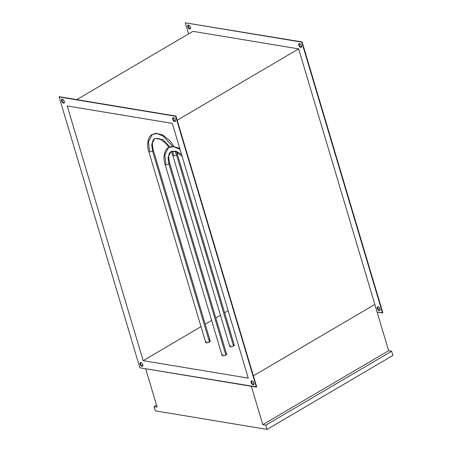 <?xml version="1.0" encoding="UTF-8"?>
<svg xmlns="http://www.w3.org/2000/svg" width="452" height="452" viewBox="0 0 452 452"><rect width="100%" height="100%" fill="white"/><g stroke="black" fill="none" stroke-linecap="round" stroke-linejoin="round"><path stroke-width="0.68" d="M188.213 25.165A2.124 1.153 -120.4 0 0 188.326 27.216A2.124 1.153 -120.4 0 0 190.015 28.781L189.676 28.979A2.124 1.153 59.6 0 1 187.902 27.256A2.124 1.153 59.6 0 1 188.026 25.239A2.124 1.153 59.6 0 1 188.535 25.159L188.06 25.222L187.636 26.131L188.077 27.595L189.117 28.747L190.151 28.922L190.569 28.007L190.134 26.544L188.535 25.159A2.124 1.153 59.6 0 1 190.303 26.888A2.124 1.153 59.6 0 1 190.185 28.9A2.124 1.153 59.6 0 1 189.676 28.979L190.015 28.781A2.124 1.153 -120.4 0 0 190.337 28.775M299.32 43.607A2.124 1.153 -120.4 0 0 299.427 45.658A2.124 1.153 -120.4 0 0 301.117 47.223L300.778 47.42A2.124 1.153 59.6 0 1 299.009 45.697A2.124 1.153 59.6 0 1 299.134 43.68A2.124 1.153 59.6 0 1 299.636 43.601L298.851 44.002L298.857 45.29L299.653 46.703L301.252 47.364L301.557 45.737L300.761 44.319L299.636 43.601A2.124 1.153 59.6 0 1 301.411 45.33A2.124 1.153 59.6 0 1 301.286 47.347A2.124 1.153 59.6 0 1 300.778 47.42L301.117 47.223A2.124 1.153 -120.4 0 0 301.439 47.217M377.782 306.806A2.124 1.153 -120.4 0 0 377.889 308.863A2.124 1.153 -120.4 0 0 379.584 310.422L379.239 310.626A2.124 1.153 59.6 0 1 377.471 308.897A2.124 1.153 59.6 0 1 377.595 306.88A2.124 1.153 59.6 0 1 378.104 306.806L377.313 307.207L377.318 308.49L378.68 310.394L379.714 310.564L380.025 308.936L379.222 307.524L378.104 306.806A2.124 1.153 59.6 0 1 379.872 308.53A2.124 1.153 59.6 0 1 379.748 310.547A2.124 1.153 59.6 0 1 379.239 310.626L379.584 310.422A2.124 1.153 -120.4 0 0 379.906 310.417M173.161 117.746A2.124 1.153 -120.4 0 0 173.269 119.797A2.124 1.153 -120.4 0 0 174.964 121.362L174.619 121.56A2.124 1.153 59.6 0 1 172.85 119.836A2.124 1.153 59.6 0 1 172.975 117.819A2.124 1.153 59.6 0 1 173.483 117.74L174.602 118.458L175.404 119.876L175.093 121.503L174.06 121.328L172.698 119.424L172.692 118.141L173.483 117.74A2.124 1.153 59.6 0 1 175.252 119.469A2.124 1.153 59.6 0 1 175.127 121.486A2.124 1.153 59.6 0 1 174.619 121.56L174.964 121.362A2.124 1.153 -120.4 0 0 175.28 121.356M62.06 99.304A2.124 1.153 -120.4 0 0 62.167 101.355A2.124 1.153 -120.4 0 0 63.862 102.92L63.517 103.118A2.124 1.153 59.6 0 1 61.749 101.395A2.124 1.153 59.6 0 1 61.873 99.378A2.124 1.153 59.6 0 1 62.376 99.299L63.981 100.683L64.416 102.146L63.992 103.062L62.958 102.886L61.918 101.734L61.483 100.271L61.591 99.7L62.376 99.299A2.124 1.153 59.6 0 1 64.15 101.028A2.124 1.153 59.6 0 1 64.026 103.039A2.124 1.153 59.6 0 1 63.517 103.118L63.862 102.92A2.124 1.153 -120.4 0 0 64.178 102.915M140.521 362.504A2.124 1.153 -120.4 0 0 140.629 364.561A2.124 1.153 -120.4 0 0 142.323 366.12L141.984 366.323A2.124 1.153 59.6 0 1 140.21 364.594A2.124 1.153 59.6 0 1 140.335 362.577A2.124 1.153 59.6 0 1 140.843 362.504L141.968 363.222L142.764 364.634L142.453 366.261L141.419 366.092L140.38 364.933L140.052 362.905L140.843 362.504A2.124 1.153 59.6 0 1 142.612 364.227A2.124 1.153 59.6 0 1 142.487 366.244A2.124 1.153 59.6 0 1 141.984 366.323L142.323 366.12A2.124 1.153 -120.4 0 0 142.646 366.114M251.623 380.946A2.124 1.153 -120.4 0 0 251.736 383.002A2.124 1.153 -120.4 0 0 253.425 384.562L253.086 384.765A2.124 1.153 59.6 0 1 251.312 383.036A2.124 1.153 59.6 0 1 251.436 381.019A2.124 1.153 59.6 0 1 251.945 380.946L253.069 381.663L253.866 383.076L253.561 384.703L251.962 384.047L251.165 382.629L251.159 381.347L251.945 380.946A2.124 1.153 59.6 0 1 253.713 382.669A2.124 1.153 59.6 0 1 253.595 384.686A2.124 1.153 59.6 0 1 253.086 384.765L253.425 384.562A2.124 1.153 -120.4 0 0 253.747 384.556M298.642 48.884L177.201 120.255L298.642 48.884L374.832 304.445L253.386 375.815L374.832 304.445L298.642 48.884L192.947 31.341L298.642 48.884M76.767 99.615L192.947 31.341L76.767 99.615M175.613 116.277L59.105 96.943L139.849 367.787L256.357 387.121L175.613 116.277L175.958 116.079L59.449 96.739L175.613 116.277L256.357 387.121L256.696 386.923L175.958 116.079L59.449 96.739L59.105 96.943L139.849 367.787L256.696 386.923L175.958 116.079L175.613 116.277M143.148 360.668L67.218 105.954L172.314 123.396L248.244 378.109L143.148 360.668L201.016 326.66L143.148 360.668L248.244 378.109L172.314 123.396L67.218 105.954L143.148 360.668M382.855 312.784L302.111 41.94L185.263 22.803L301.772 42.138L382.511 312.982L377.109 312.089L382.855 312.784L382.511 312.982L301.772 42.138L302.111 41.94L185.263 22.803L302.111 41.94L382.855 312.784M379.584 310.422L377.985 309.038L377.657 307.004M301.117 47.223L299.518 45.833L299.19 43.804M190.015 28.781L188.416 27.391L188.088 25.357M205.208 324.197L211.626 320.423L205.208 324.197M215.819 317.959L220.446 315.242L215.819 317.959M224.638 312.778L228.153 310.71L224.638 312.778M253.425 384.562L251.826 383.177L251.498 381.143M142.323 366.12L140.725 364.736L140.397 362.702M63.862 102.92L62.257 101.53L61.93 99.496M174.964 121.362L173.365 119.972L173.037 117.938M188.574 33.911L185.263 22.803L188.574 33.911M157.11 407.111L145.674 368.753L157.11 407.111L154.109 406.614L155.375 410.857L267.081 429.4L155.375 410.857L154.109 406.614L156.539 405.184L154.109 406.614L157.11 407.111M251.374 386.296L262.81 424.654L388.624 350.718L374.832 304.445L253.386 375.815L374.832 304.445L388.624 350.718L391.63 351.215L392.895 355.464L267.081 429.4L265.816 425.157L262.81 424.654L251.374 386.296M267.081 429.4L392.895 355.464L391.63 351.215L265.816 425.157L267.081 429.4M388.624 350.718L391.63 351.215L265.816 425.157L262.81 424.654L388.624 350.718M180.099 149.51L173.856 146.697L168.636 147.454L173.856 146.697L180.099 149.51M165.127 164.443A2.362 0.819 -16.6 0 0 166.545 164.794A2.362 0.819 -16.6 0 0 168.895 164.031L168.037 157.392L171.031 151.527L168.037 157.392L168.895 164.031A2.362 0.819 163.4 0 1 166.562 164.788A2.362 0.819 163.4 0 1 165.133 164.46A2.362 0.819 163.4 0 1 165.89 163.534L164.788 154.996L168.636 147.454C165.161 148.544 162.364 156.855 165.133 164.46L222.079 355.492A2.362 0.819 -16.6 0 0 223.514 355.826A2.362 0.819 -16.6 0 0 225.842 355.069L168.895 164.031A2.362 0.819 -16.6 0 0 169.658 163.121A2.362 0.819 163.4 0 1 168.895 164.031L225.842 355.069A2.362 0.819 -16.6 0 0 226.605 354.142L169.658 163.11C167.517 153.318 169.788 152.872 171.031 151.527L175.901 151.126L181.551 154.386M222.085 355.515L222.96 355.854L224.644 355.583L226.384 354.662L226.497 353.984M226.311 353.882L225.729 353.786M222.842 354.566L222.537 354.769M222.299 354.973L222.073 355.351M172.794 155.409A2.362 0.819 -16.6 0 0 174.218 155.759A2.362 0.819 -16.6 0 0 176.562 154.996L175.297 151.471L176.562 154.996A2.362 0.819 163.4 0 1 174.235 155.754A2.362 0.819 163.4 0 1 172.8 155.426A2.362 0.819 163.4 0 1 173.562 154.499L172.285 151.092M172.653 146.324L163.076 136.035L157.177 133.622L152.284 134.43L157.177 133.622L163.076 136.035L172.653 146.324M148.776 151.426A2.362 0.819 -16.6 0 0 150.194 151.77A2.362 0.819 -16.6 0 0 152.544 151.013L151.68 144.369L154.674 138.504L151.68 144.369L152.544 151.013A2.362 0.819 163.4 0 1 150.211 151.77A2.362 0.819 163.4 0 1 148.776 151.437A2.362 0.819 163.4 0 1 149.539 150.51L148.437 141.973L152.284 134.43C148.81 135.521 146.013 143.838 148.776 151.437L205.728 342.469A2.362 0.819 -16.6 0 0 207.163 342.802A2.362 0.819 -16.6 0 0 209.491 342.045L152.544 151.013A2.362 0.819 -16.6 0 0 153.307 150.098A2.362 0.819 163.4 0 1 152.544 151.013L209.491 342.045A2.362 0.819 -16.6 0 0 210.253 341.119L153.301 150.087C151.166 140.301 153.437 139.849 154.674 138.504L162.579 139.448L169.941 146.838M171.257 151.403L172.8 155.426L229.752 346.458A2.362 0.819 -16.6 0 0 231.181 346.791A2.362 0.819 -16.6 0 0 233.514 346.034L176.562 154.996L233.514 346.034A2.362 0.819 -16.6 0 0 234.277 345.108L177.325 154.075A2.362 0.819 163.4 0 1 176.562 154.996A2.362 0.819 -16.6 0 0 177.331 154.087L176.647 152.041M233.396 344.752L233.983 344.848M234.164 344.949L233.82 345.831L232.311 346.548L230.627 346.82L229.757 346.481M229.74 346.317L229.972 345.938M230.209 345.735L230.509 345.537M205.733 342.492L206.609 342.831L208.722 342.413L210.033 341.644L210.146 340.966M209.96 340.859L209.372 340.763M206.491 341.548L206.185 341.746M205.948 341.949L205.722 342.328M251.781 380.821L251.436 381.019M140.679 362.38L140.335 362.577M62.212 99.174L61.873 99.378M173.314 117.616L172.975 117.819M377.595 306.88L377.934 306.682M299.134 43.68L299.473 43.477M188.026 25.239L188.371 25.035M182.116 156.273L175.738 151.635L171.031 151.527M168.636 147.454L172.675 146.324L179.755 148.352M168.946 147.279L165.556 143.035L159.386 138.617L154.674 138.504M152.284 134.43L156.324 133.3L162.856 135.029L169.873 140.747L173.935 146.363"/></g></svg>
